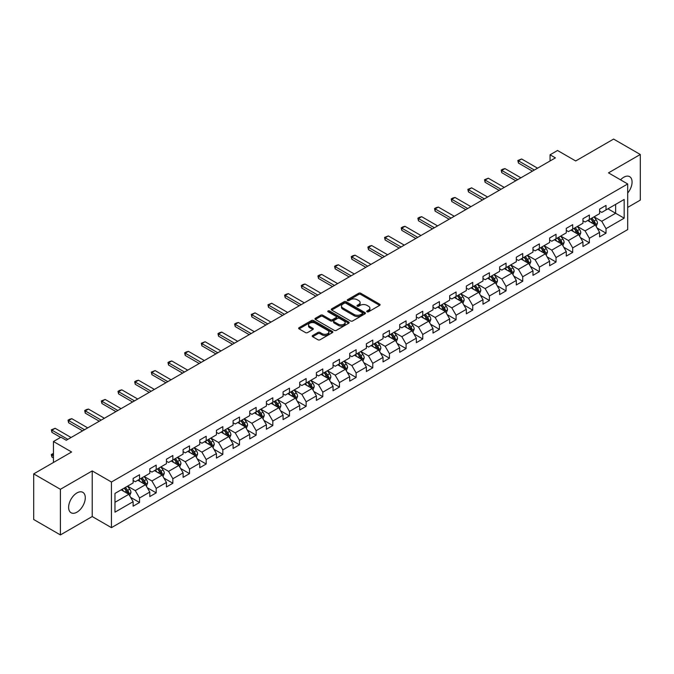 <?xml version="1.0" encoding="UTF-8"?>
<svg xmlns="http://www.w3.org/2000/svg" width="674" height="674" viewBox="0 0 674 674"><rect width="100%" height="100%" fill="white"/><g stroke="black" fill="none" stroke-linecap="round" stroke-linejoin="round"><path stroke-width="1.01" d="M367.044 311.801A1.036 0.598 0 0 0 368.51 311.801L379.647 305.373A1.483 0.859 0 0 0 380.077 304.766A1.483 0.859 0 0 0 379.647 304.159L360.775 293.266A1.483 0.859 0 0 0 358.678 293.266L347.54 299.694A1.036 0.598 0 0 0 347.236 300.115A1.036 0.598 0 0 0 347.54 300.545A1.036 0.598 0 0 0 349.006 300.545L350.455 299.711A4.743 2.738 0 0 1 357.161 299.711L358.728 300.621A4.743 2.738 0 0 1 360.118 302.559A4.743 2.738 0 0 1 358.728 304.488L357.287 305.322A1.036 0.598 0 0 0 356.984 305.743A1.036 0.598 0 0 0 357.287 306.173A1.036 0.598 0 0 0 358.762 306.173L360.202 305.339A4.743 2.738 0 0 1 366.909 305.339L368.484 306.249A4.743 2.738 0 0 1 369.874 308.187A4.743 2.738 0 0 1 368.484 310.116L367.044 310.95A1.036 0.598 0 0 0 366.732 311.38A1.036 0.598 0 0 0 367.044 311.801L367.044 310.95M76.954 512.173A11.778 6.799 120 0 0 84.646 501.793A11.778 6.799 120 0 0 82.843 492.349A11.778 6.799 120 0 0 76.954 492.93A11.778 6.799 120 0 0 69.254 503.318A11.778 6.799 120 0 0 71.065 512.754A11.778 6.799 120 0 0 76.954 512.173M627.696 193.05A11.778 6.799 120 0 0 629.634 176.664A11.778 6.799 120 0 0 623.745 177.245A11.778 6.799 120 0 0 620.543 179.832M312.66 335.509A1.483 0.859 0 0 0 312.231 336.115A1.483 0.859 0 0 0 312.66 336.722L317.951 339.772A1.483 0.859 0 0 0 320.049 339.772L332.417 332.636A1.483 0.859 0 0 0 332.855 332.029A1.483 0.859 0 0 0 332.417 331.423L313.553 320.529A1.483 0.859 0 0 0 311.455 320.529L299.088 327.674A1.483 0.859 0 0 0 298.649 328.28A1.483 0.859 0 0 0 299.088 328.878L305.482 332.577A1.483 0.859 0 0 0 307.58 332.577L312.871 329.519A1.483 0.859 0 0 0 313.3 328.912A1.483 0.859 0 0 0 312.871 328.305L309.703 326.477A3.968 2.292 0 0 1 308.54 324.86A3.968 2.292 0 0 1 310.984 322.745A3.968 2.292 0 0 1 315.306 323.242L327.733 330.412A3.968 2.292 0 0 1 328.895 332.029A3.968 2.292 0 0 1 326.443 334.144A3.968 2.292 0 0 1 322.121 333.647L320.049 332.451A1.483 0.859 0 0 0 317.951 332.451L312.66 335.509L312.66 336.722M627.696 207.398L640.3 200.119L640.3 154.489L613.601 139.08L575.689 160.968L557.533 150.487L550.06 154.801L555.401 157.885L66.271 440.274L60.93 437.19L53.457 441.512L53.457 462.474M60.399 489.299L60.399 534.92L92.22 516.545L92.22 470.924L60.399 489.299L33.7 473.881L71.612 451.993L53.457 441.512M92.22 470.924L111.446 482.02L627.696 183.968L627.696 229.59L111.446 527.649L111.446 482.02M640.3 154.489L608.479 172.864L627.696 183.968M350.556 320.95A1.483 0.859 0 0 0 352.654 320.95L365.022 313.814A1.483 0.859 0 0 0 365.46 313.208A1.483 0.859 0 0 0 365.022 312.601L346.15 301.708A1.483 0.859 0 0 0 344.06 301.708L331.684 308.852A1.483 0.859 0 0 0 331.254 309.45A1.483 0.859 0 0 0 331.684 310.057L350.556 320.95M328.482 312.02A1.036 0.598 0 0 1 329.535 312.172L348.702 323.234L336.351 330.361A1.483 0.859 0 0 1 334.253 330.361L315.39 319.468L320.681 316.435L320.681 315.205L315.39 318.263A1.483 0.859 0 0 0 314.952 318.869A1.483 0.859 0 0 0 315.39 319.468L315.39 318.263M320.681 316.435A1.483 0.859 0 0 1 322.779 316.435L322.779 315.205A1.483 0.859 0 0 0 320.681 315.205M322.779 315.205L330.428 319.619A1.483 0.859 0 0 0 332.526 319.619L336.04 317.597A1.483 0.859 0 0 0 336.469 316.991A1.483 0.859 0 0 0 336.04 316.384L328.07 311.784A1.036 0.598 0 0 1 327.766 311.363A1.036 0.598 0 0 1 328.406 310.807A1.036 0.598 0 0 1 329.535 310.933L348.719 322.012A1.483 0.859 0 0 1 349.157 322.619A1.483 0.859 0 0 1 348.719 323.225L348.719 322.012M60.399 534.92L33.7 519.511L33.7 473.881M130.621 497.345L139.535 502.492L139.535 497.985L149.788 492.071L149.788 496.57L156.191 492.871L156.191 488.372L166.444 482.449L166.444 486.957L172.856 483.25L172.856 478.751L183.109 472.836L183.109 477.335L189.512 473.637L189.512 469.129L199.765 463.215L199.765 467.714L206.177 464.015L206.177 459.516L216.43 453.594L216.43 458.093L222.833 454.394L222.833 449.895L233.086 443.981L233.086 448.48L239.497 444.781L239.497 440.274L249.751 434.359L249.751 438.858L256.154 435.16L256.154 430.661L266.407 424.738L266.407 429.237L272.818 425.538L272.818 421.039L283.072 415.117L283.072 419.624L289.475 415.925L289.475 411.418L299.728 405.504L299.728 410.003L306.139 406.304L306.139 401.805L316.392 395.882L316.392 400.381L322.795 396.683L322.795 392.184L333.049 386.261L333.049 390.768L339.46 387.07L339.46 382.562L349.705 376.648L349.705 381.147L356.116 377.448L356.116 372.949L366.37 367.027L366.37 371.526L372.773 367.827L372.773 363.328L383.026 357.405L383.026 361.913L389.437 358.214L389.437 353.707L399.69 347.792L399.69 352.291L406.093 348.593L406.093 344.094L416.347 338.171L416.347 342.67L422.758 338.971L422.758 334.473L433.011 328.55L433.011 333.057L439.414 329.359L439.414 324.851L449.668 318.937L449.668 323.436L456.079 319.737L456.079 315.238L466.332 309.315L466.332 313.814L472.735 310.116L472.735 305.617L482.988 299.694L482.988 304.201L489.4 300.494L489.4 295.996L499.653 290.081L499.653 294.58L506.056 290.882L506.056 286.383L516.309 280.46L516.309 284.959L522.721 281.26L522.721 276.761L532.974 270.838L532.974 275.346L539.377 271.639L539.377 267.14L549.63 261.226L549.63 265.724L556.042 262.026L556.042 257.527L566.286 251.604L566.286 256.103L572.698 252.405L572.698 247.906L582.951 241.983L582.951 246.49L589.362 242.783L589.362 238.284L599.607 232.37L599.607 236.869L606.019 233.17L606.019 228.663L624.175 218.182L624.175 199.445L615.632 204.374L615.632 213.254L624.175 218.182M139.535 502.492L133.123 506.191L133.123 501.692L114.968 512.173L114.968 493.427L133.123 482.946L133.123 478.447L139.535 474.74L139.535 479.248L149.788 473.325L149.788 468.826L156.191 465.127L156.191 469.626L166.444 463.704L166.444 459.205L172.856 455.506L172.856 460.005L183.109 454.091L183.109 449.583L189.512 445.885L189.512 450.392L199.765 444.469L199.765 439.97L206.177 436.272L206.177 440.771L216.43 434.848L216.43 430.349L222.833 426.65L222.833 431.149L233.086 425.235L233.086 420.728L239.497 417.029L239.497 421.536L249.751 415.614L249.751 411.115L256.154 407.416L256.154 411.915L266.407 405.992L266.407 401.493L272.818 397.795L272.818 402.294L283.072 396.379L283.072 391.872L289.475 388.173L289.475 392.681L299.728 386.758L299.728 382.259L306.139 378.561L306.139 383.059L316.392 377.137L316.392 372.638L322.795 368.939L322.795 373.438L333.049 367.524L333.049 363.016L339.46 359.318L339.46 363.825L349.705 357.902L349.705 353.403L356.116 349.705L356.116 354.204L366.37 348.281L366.37 343.782L372.773 340.084L372.773 344.583L383.026 338.668L383.026 334.161L389.437 330.462L389.437 334.961L399.69 329.047L399.69 324.548L406.093 320.849L406.093 325.348L416.347 319.425L416.347 314.927L422.758 311.228L422.758 315.727L433.011 309.813L433.011 305.305L439.414 301.607L439.414 306.106L449.668 300.191L449.668 295.692L456.079 291.994L456.079 296.493L466.332 290.57L466.332 286.071L472.735 282.372L472.735 286.871L482.988 280.957L482.988 276.45L489.4 272.751L489.4 277.25L499.653 271.336L499.653 266.837L506.056 263.13L506.056 267.637L516.309 261.714L516.309 257.215L522.721 253.517L522.721 258.016L532.974 252.093L532.974 247.594L539.377 243.895L539.377 248.394L549.63 242.48L549.63 237.981L556.042 234.274L556.042 238.781L566.286 232.859L566.286 228.36L572.698 224.661L572.698 229.16L582.951 223.237L582.951 218.738L589.362 215.04L589.362 219.539L599.607 213.624L599.607 209.125L606.019 205.418L606.019 209.926L624.175 199.445M137.825 480.233L145.517 484.673L135.263 490.588L127.571 486.148M133.123 480.478L135.263 481.708L139.535 479.248M135.263 490.588L139.535 497.985M145.517 484.673L149.788 492.071M154.489 470.612L162.173 475.052L151.92 480.975L144.236 476.535M149.788 470.856L151.92 472.095L156.191 469.626M151.92 480.975L156.191 488.372M162.173 475.052L166.444 482.449M171.145 460.991L178.837 465.431L168.584 471.353L160.892 466.914M166.444 461.243L168.584 462.474L172.856 460.005M168.584 471.353L172.856 478.751M178.837 465.431L183.109 472.836M187.81 451.378L195.494 455.818L185.24 461.732L177.557 457.292M183.109 451.622L185.24 452.852L189.512 450.392M185.24 461.732L189.512 469.129M195.494 455.818L199.765 463.215M204.466 441.756L212.158 446.196L201.905 452.119L194.213 447.679M199.765 442.001L201.905 443.239L206.177 440.771M201.905 452.119L206.177 459.516M212.158 446.196L216.43 453.594M221.123 432.135L228.815 436.575L218.561 442.498L210.878 438.058M216.43 432.388L218.561 433.618L222.833 431.149M218.561 442.498L222.833 449.895M228.815 436.575L233.086 443.981M237.787 422.522L245.479 426.962L235.226 432.876L227.534 428.437M233.086 422.767L235.226 423.997L239.497 421.536M235.226 432.876L239.497 440.274M245.479 426.962L249.751 434.359M254.443 412.901L262.135 417.341L251.882 423.264L244.19 418.824M249.751 413.145L251.882 414.384L256.154 411.915M251.882 423.264L256.154 430.661M262.135 417.341L266.407 424.738M271.108 403.279L278.8 407.719L268.547 413.642L260.855 409.202M266.407 403.532L268.547 404.762L272.818 402.294M268.547 413.642L272.818 421.039M278.8 407.719L283.072 415.117M287.764 393.667L295.456 398.107L285.203 404.021L277.511 399.581M283.072 393.911L285.203 395.141L289.475 392.681M285.203 404.021L289.475 411.418M295.456 398.107L299.728 405.504M304.429 384.045L312.113 388.485L301.868 394.4L294.176 389.968M299.728 384.29L301.868 385.528L306.139 383.059M301.868 394.4L306.139 401.805M312.113 388.485L316.392 395.882M321.085 374.424L328.777 378.864L318.524 384.787L310.832 380.347M316.392 374.677L318.524 375.907L322.795 373.438M318.524 384.787L322.795 392.184M328.777 378.864L333.049 386.261M337.75 364.811L345.433 369.251L335.189 375.165L327.497 370.725M333.049 365.055L335.189 366.285L339.46 363.825M335.189 375.165L339.46 382.562M345.433 369.251L349.705 376.648M354.406 355.19L362.098 359.63L351.845 365.544L344.153 361.112M349.705 355.434L351.845 356.672L356.116 354.204M351.845 365.544L356.116 372.949M362.098 359.63L366.37 367.027M371.071 345.568L378.754 350.008L368.501 355.931L360.817 351.491M366.37 345.821L368.501 347.051L372.773 344.583M368.501 355.931L372.773 363.328M378.754 350.008L383.026 357.405M387.727 335.955L395.419 340.395L385.166 346.31L377.474 341.87M383.026 336.2L385.166 337.43L389.437 334.961M385.166 346.31L389.437 353.707M395.419 340.395L399.69 347.792M404.392 326.334L412.075 330.774L401.822 336.688L394.138 332.248M399.69 326.578L401.822 327.817L406.093 325.348M401.822 336.688L406.093 344.094M412.075 330.774L416.347 338.171M421.048 316.713L428.74 321.153L418.487 327.075L410.795 322.635M416.347 316.957L418.487 318.195L422.758 315.727M418.487 327.075L422.758 334.473M428.74 321.153L433.011 328.55M437.712 307.1L445.396 311.531L435.143 317.454L427.459 313.014M433.011 307.344L435.143 308.574L439.414 306.106M435.143 317.454L439.414 324.851M445.396 311.531L449.668 318.937M454.369 297.478L462.061 301.918L451.807 307.833L444.115 303.393M449.668 297.723L451.807 298.961L456.079 296.493M451.807 307.833L456.079 315.238M462.061 301.918L466.332 309.315M471.025 287.857L478.717 292.297L468.464 298.22L460.78 293.78M466.332 288.101L468.464 289.34L472.735 286.871M468.464 298.22L472.735 305.617M478.717 292.297L482.988 299.694M487.69 278.244L495.382 282.676L485.128 288.598L477.436 284.158M482.988 278.488L485.128 279.718L489.4 277.25M485.128 288.598L489.4 295.996M495.382 282.676L499.653 290.081M504.346 268.623L512.038 273.063L501.785 278.977L494.093 274.537M499.653 268.867L501.785 270.097L506.056 267.637M501.785 278.977L506.056 286.383M512.038 273.063L516.309 280.46M521.01 259.001L528.702 263.441L518.449 269.364L510.757 264.924M516.309 259.246L518.449 260.484L522.721 258.016M518.449 269.364L522.721 276.761M528.702 263.441L532.974 270.838M537.667 249.38L545.359 253.82L535.105 259.743L527.413 255.303M532.974 249.633L535.105 250.863L539.377 248.394M535.105 259.743L539.377 267.14M545.359 253.82L549.63 261.226M554.331 239.767L562.015 244.207L551.77 250.121L544.078 245.681M549.63 240.011L551.77 241.241L556.042 238.781M551.77 250.121L556.042 257.527M562.015 244.207L566.286 251.604M570.988 230.146L578.68 234.586L568.426 240.508L560.734 236.069M566.286 230.39L568.426 231.629L572.698 229.16M568.426 240.508L572.698 247.906M578.68 234.586L582.951 241.983M587.652 220.524L595.336 224.964L585.083 230.887L577.399 226.447M582.951 220.777L585.083 222.007L589.362 219.539M585.083 230.887L589.362 238.284M595.336 224.964L599.607 232.37M607.94 208.814L615.632 213.254L601.747 221.266L594.055 216.826M599.607 211.156L601.747 212.386L606.019 209.926M601.747 221.266L606.019 228.663M92.22 516.545L111.446 527.649M550.06 154.801L550.06 160.968M114.968 502.307L128.852 494.286L121.168 489.846M128.852 494.286L133.123 501.692M597.105 228.023L606.019 233.17M580.44 237.636L589.362 242.783M563.784 247.257L572.698 252.405M547.12 256.878L556.042 262.026M530.463 266.491L539.377 271.639M513.799 276.113L522.721 281.26M497.142 285.734L506.056 290.882M480.478 295.347L489.4 300.494M463.822 304.968L472.735 310.116M447.157 314.589L456.079 319.737M430.501 324.202L439.414 329.359M413.836 333.824L422.758 338.971M397.18 343.445L406.093 348.593M380.524 353.058L389.437 358.214M363.859 362.679L372.773 367.827M347.203 372.301L356.116 377.448M330.538 381.922L339.46 387.07M313.882 391.535L322.795 396.683M297.217 401.156L306.139 406.304M280.561 410.778L289.475 415.925M263.896 420.391L272.818 425.538M247.24 430.012L256.154 435.16M230.575 439.633L239.497 444.781M213.919 449.246L222.833 454.394M197.255 458.868L206.177 464.015M180.598 468.489L189.512 473.637M163.934 478.102L172.856 483.25M147.277 487.723L156.191 492.871M367.456 311.944L368.484 311.354A4.743 2.738 0 0 0 369.874 309.417L369.874 308.187M360.118 302.559L360.118 303.789A4.743 2.738 0 0 1 358.728 305.726L357.709 306.316M379.647 304.159L379.647 305.373L360.775 294.496A1.483 0.859 0 0 0 358.678 294.496L347.952 300.688M365.022 312.601L365.022 313.814L346.15 302.938A1.483 0.859 0 0 0 344.06 302.938L331.709 310.074M362.401 313.629A1.036 0.598 0 0 0 362.705 313.208A1.036 0.598 0 0 0 362.401 312.787L345.838 303.224A1.036 0.598 0 0 0 344.372 303.224L342.847 304.1A4.743 2.738 0 0 0 341.465 306.038A4.743 2.738 0 0 0 342.847 307.967L354.17 314.505A4.743 2.738 0 0 0 360.885 314.505L362.401 313.629L362.401 314.868A1.036 0.598 0 0 0 362.705 314.438L362.705 313.208M341.465 306.038L341.465 307.268A4.743 2.738 0 0 0 342.847 309.206L342.847 307.967M362.401 314.868L360.885 315.744A4.743 2.738 0 0 1 354.17 315.744L342.847 309.206M322.779 316.435L330.428 320.858A1.483 0.859 0 0 0 332.526 320.858L336.04 318.827A1.483 0.859 0 0 0 336.469 318.221L336.469 316.991M338.373 324.202A3.968 2.292 0 0 0 342.695 324.7A3.968 2.292 0 0 0 345.139 322.585A3.968 2.292 0 0 0 343.976 320.967L339.603 318.44A1.483 0.859 0 0 0 337.506 318.44L333.992 320.47A1.483 0.859 0 0 0 333.563 321.077A1.483 0.859 0 0 0 333.992 321.683L338.373 324.202L338.373 325.441A3.968 2.292 0 0 0 342.695 325.938A3.968 2.292 0 0 0 345.139 323.823L345.139 322.585M333.563 321.077L333.563 322.307A1.483 0.859 0 0 0 333.992 322.913L333.992 321.683M338.373 325.441L333.992 322.913M328.895 332.029L328.895 333.259A3.968 2.292 0 0 1 326.443 335.374A3.968 2.292 0 0 1 322.121 334.877L320.049 333.689A1.483 0.859 0 0 0 317.951 333.689L312.677 336.73M308.54 324.86L308.54 326.09A3.968 2.292 0 0 0 309.703 327.707L309.703 326.477M312.854 329.527L309.703 327.707M332.4 332.644L313.553 321.759A1.483 0.859 0 0 0 311.455 321.759L299.104 328.895M596.187 226.43L597.45 223.229A4.002 2.308 -120 0 0 596.178 219.817L593.971 216.876M590.129 221.957L588.629 219.96M594.721 224.611L595.294 223.397A4.002 2.308 -120 0 0 594.148 220.988L591.941 218.047M590.938 218.629L593.381 221.889A2.039 1.179 60 0 1 593.752 222.513L595.294 223.397M590.66 218.789L592.867 221.729A4.002 2.308 60 0 1 594.013 224.139M534.356 170.033L518.424 160.833L518.424 163.049L517.834 160.488L521.625 158.98L537.566 168.18M532.435 171.137L518.424 163.049M521.625 158.98L518.424 160.833L517.834 160.488M579.522 236.052L580.794 232.85A4.002 2.308 -120 0 0 579.514 229.438L577.315 226.498M573.473 231.578L571.973 229.581M578.056 234.232L578.629 233.019A4.002 2.308 -120 0 0 577.483 230.609L575.284 227.669M574.282 228.25L576.725 231.511A2.039 1.179 60 0 1 577.096 232.134L578.629 233.019M574.004 228.41L576.203 231.351A4.002 2.308 60 0 1 577.348 233.76M562.866 245.665L564.13 242.463A4.002 2.308 -120 0 0 562.857 239.059L560.65 236.119M556.808 241.199L555.309 239.194M561.4 243.845L561.973 242.64A4.002 2.308 -120 0 0 560.827 240.23L558.62 237.29M557.617 237.863L560.069 241.132A2.039 1.179 60 0 1 560.439 241.747L561.973 242.64M557.339 238.023L559.546 240.972A4.002 2.308 60 0 1 560.692 243.373M517.699 179.646L501.768 170.446L501.768 172.67L501.178 170.109L502.779 169.182L504.969 168.601L520.901 177.801M515.779 180.758L501.768 172.67M504.969 168.601L501.768 170.446L501.178 170.109M501.035 189.268L485.103 180.068L485.103 182.292L484.513 179.731L488.305 178.214L504.245 187.414M499.114 190.38L485.103 182.292M488.305 178.214L485.103 180.068L484.513 179.731M546.201 255.286L547.473 252.084A4.002 2.308 -120 0 0 546.193 248.672L543.994 245.732M540.152 250.812L538.652 248.816M544.735 253.466L545.308 252.253A4.002 2.308 -120 0 0 544.162 249.852L541.963 246.903M540.961 247.484L543.404 250.745A2.039 1.179 60 0 1 543.775 251.368L545.308 252.253M540.683 247.644L542.882 250.585A4.002 2.308 60 0 1 544.028 252.994M529.545 264.907L530.809 261.706A4.002 2.308 -120 0 0 529.537 258.294L527.329 255.353M523.487 260.434L521.988 258.437M528.079 263.087L528.652 261.874A4.002 2.308 -120 0 0 527.506 259.465L525.299 256.524M524.296 257.106L526.748 260.366A2.039 1.179 60 0 1 527.119 260.99L528.652 261.874M524.018 257.266L526.226 260.206A4.002 2.308 60 0 1 527.371 262.616M512.88 274.52L514.152 271.319A4.002 2.308 -120 0 0 512.872 267.915L510.673 264.975M506.831 270.055L505.332 268.058M511.423 272.7L511.996 271.496A4.002 2.308 -120 0 0 510.85 269.086L508.643 266.146M507.64 266.719L510.083 269.988A2.039 1.179 60 0 1 510.454 270.603L511.996 271.496M507.362 266.879L509.561 269.827A4.002 2.308 60 0 1 510.707 272.229M484.379 198.889L468.447 189.689L468.447 191.905L467.857 189.343L471.648 187.835L487.58 197.035M482.458 199.993L468.447 191.905M471.648 187.835L468.447 189.689L467.857 189.343M467.714 208.502L451.782 199.302L451.782 201.526L451.201 198.965L452.802 198.038L454.992 197.457L470.924 206.657M465.793 209.614L451.782 201.526M454.992 197.457L451.782 199.302L451.201 198.965M451.058 218.123L435.126 208.923L435.126 211.147L434.536 208.586L436.137 207.659L438.327 207.078L454.259 216.27M449.137 219.235L435.126 211.147M438.327 207.078L435.126 208.923L434.536 208.586M496.224 284.142L497.496 280.94A4.002 2.308 -120 0 0 496.216 277.536L494.008 274.588M490.166 279.668L488.667 277.671M494.758 282.322L495.331 281.109A4.002 2.308 -120 0 0 494.185 278.707L491.978 275.759M490.975 276.34L493.427 279.6A2.039 1.179 60 0 1 493.798 280.224L495.331 281.109M490.697 276.5L492.905 279.44A4.002 2.308 60 0 1 494.05 281.85M434.401 227.745L418.461 218.544L418.461 220.76L417.88 218.208L419.481 217.281L421.671 216.691L437.603 225.891M432.472 228.848L418.461 220.76M421.671 216.691L418.461 218.544L417.88 218.208M479.559 293.763L480.832 290.561A4.002 2.308 -120 0 0 479.551 287.149L477.352 284.209M473.51 289.289L472.011 287.293M478.102 291.943L478.675 290.73A4.002 2.308 -120 0 0 477.529 288.32L475.322 285.38M474.319 285.961L476.762 289.222A2.039 1.179 60 0 1 477.133 289.845L478.675 290.73M474.041 286.121L476.248 289.062A4.002 2.308 60 0 1 477.386 291.471M417.737 237.358L401.805 228.157L401.805 230.382L401.215 227.82L402.816 226.894L405.007 226.312L420.938 235.512M415.816 238.47L401.805 230.382M405.007 226.312L401.805 228.157L401.215 227.82M462.903 303.376L464.175 300.174A4.002 2.308 -120 0 0 462.895 296.771L460.687 293.83M456.846 298.911L455.354 296.914M461.437 301.556L462.01 300.351A4.002 2.308 -120 0 0 460.864 297.942L458.665 295.001M457.663 295.574L460.106 298.843A2.039 1.179 60 0 1 460.477 299.458L462.01 300.351M457.376 295.734L459.584 298.683A4.002 2.308 60 0 1 460.73 301.084M401.081 246.979L385.14 237.779L385.14 240.003L384.559 237.442L388.35 235.934L404.282 245.125M399.151 248.091L385.14 240.003M388.35 235.934L385.14 237.779L384.559 237.442M446.239 312.997L447.511 309.796A4.002 2.308 -120 0 0 446.239 306.392L444.031 303.443M440.189 308.524L438.69 306.527M444.781 311.177L445.354 309.964A4.002 2.308 -120 0 0 444.208 307.563L442.001 304.614M440.998 305.196L443.441 308.465A2.039 1.179 60 0 1 443.812 309.08L445.354 309.964M440.72 305.356L442.928 308.296A4.002 2.308 60 0 1 444.073 310.706M384.416 256.6L368.484 247.4L368.484 249.616L367.894 247.063L369.495 246.136L371.686 245.547L387.617 254.747M382.495 257.704L368.484 249.616M371.686 245.547L368.484 247.4L367.894 247.063M429.582 322.619L430.854 319.417A4.002 2.308 -120 0 0 429.574 316.005L427.367 313.065M423.525 318.145L422.034 316.148M428.116 320.799L428.689 319.586A4.002 2.308 -120 0 0 427.543 317.176L425.345 314.236M424.342 314.817L426.785 318.077A2.039 1.179 60 0 1 427.156 318.701L428.689 319.586M424.056 314.977L426.263 317.917A4.002 2.308 60 0 1 427.409 320.327M367.76 266.213L351.82 257.013L351.82 259.237L351.238 256.676L352.839 255.749L355.029 255.168L370.961 264.368M365.839 267.325L351.82 259.237M355.029 255.168L351.82 257.013L351.238 256.676M412.918 332.231L414.19 329.03A4.002 2.308 -120 0 0 412.918 325.626L410.71 322.686M406.869 327.766L405.369 325.769M411.46 330.412L412.033 329.207A4.002 2.308 -120 0 0 410.887 326.797L408.68 323.857M407.677 324.43L410.121 327.699A2.039 1.179 60 0 1 410.491 328.314L412.033 329.207M407.399 324.598L409.607 327.539A4.002 2.308 60 0 1 410.752 329.948M351.095 275.834L335.163 266.634L335.163 268.859L334.574 266.297L336.174 265.371L338.365 264.789L354.305 273.989M349.174 276.947L335.163 268.859M338.365 264.789L335.163 266.634L334.574 266.297M396.261 341.853L397.534 338.651A4.002 2.308 -120 0 0 396.253 335.248L394.054 332.299M390.204 337.388L388.713 335.382M394.796 340.033L395.368 338.82A4.002 2.308 -120 0 0 394.223 336.419L392.024 333.47M391.021 334.051L393.464 337.32A2.039 1.179 60 0 1 393.835 337.935L395.368 338.82M390.743 334.211L392.942 337.152A4.002 2.308 60 0 1 394.088 339.561M334.439 285.456L318.507 276.256L318.507 278.472L317.917 275.919L319.518 274.992L321.709 274.402L337.64 283.602M332.518 286.56L318.507 278.472M321.709 274.402L318.507 276.256L317.917 275.919M379.597 351.474L380.869 348.273A4.002 2.308 -120 0 0 379.597 344.861L377.389 341.92M373.548 347L372.048 345.004M378.139 349.654L378.712 348.441A4.002 2.308 -120 0 0 377.566 346.032L375.359 343.091M374.356 343.673L376.8 346.933A2.039 1.179 60 0 1 377.17 347.557L378.712 348.441M374.078 343.833L376.286 346.773A4.002 2.308 60 0 1 377.432 349.183M317.774 295.069L301.842 285.877L301.842 288.093L301.253 285.532L302.853 284.605L305.044 284.024L320.984 293.224M315.853 296.181L301.842 288.093M305.044 284.024L301.842 285.877L301.253 285.532M362.941 361.087L364.213 357.886A4.002 2.308 -120 0 0 362.932 354.482L360.733 351.542M356.883 356.622L355.392 354.625M361.475 359.267L362.048 358.062A4.002 2.308 -120 0 0 360.902 355.653L358.703 352.713M357.7 353.286L360.143 356.554A2.039 1.179 60 0 1 360.514 357.169L362.048 358.062M357.422 353.454L359.621 356.394A4.002 2.308 60 0 1 360.767 358.804M301.118 304.69L285.186 295.49L285.186 297.714L284.596 295.153L286.197 294.226L288.388 293.645L304.319 302.845M299.197 305.802L285.186 297.714M288.388 293.645L285.186 295.49L284.596 295.153M346.284 370.708L347.548 367.507A4.002 2.308 -120 0 0 346.276 364.103L344.069 361.154M340.227 366.243L338.727 364.238M344.818 368.889L345.391 367.675A4.002 2.308 -120 0 0 344.246 365.274L342.038 362.326M341.036 362.907L343.487 366.176A2.039 1.179 60 0 1 343.85 366.791L345.391 367.675M340.758 363.067L342.965 366.016A4.002 2.308 60 0 1 344.111 368.417M284.453 314.311L268.522 305.111L268.522 307.327L267.932 304.774L271.723 303.258L287.663 312.458M282.532 315.424L268.522 307.327M271.723 303.258L268.522 305.111L267.932 304.774M329.62 380.33L330.892 377.128A4.002 2.308 -120 0 0 329.611 373.716L327.412 370.776M323.571 375.856L322.071 373.859M328.154 378.51L328.727 377.297A4.002 2.308 -120 0 0 327.581 374.887L325.382 371.947M324.379 372.528L326.823 375.789A2.039 1.179 60 0 1 327.193 376.412L328.727 377.297M324.101 372.688L326.3 375.629A4.002 2.308 60 0 1 327.446 378.038M267.797 323.924L251.865 314.733L251.865 316.949L251.276 314.387L255.067 312.879L270.999 322.079M265.876 325.037L251.865 316.949M255.067 312.879L251.865 314.733L251.276 314.387M312.963 389.943L314.227 386.75A4.002 2.308 -120 0 0 312.955 383.338L310.748 380.397M306.906 385.477L305.406 383.481M311.498 388.123L312.07 386.918A4.002 2.308 -120 0 0 310.925 384.509L308.717 381.568M307.715 382.141L310.166 385.41A2.039 1.179 60 0 1 310.537 386.025L312.07 386.918M307.437 382.31L309.644 385.25A4.002 2.308 60 0 1 310.79 387.66M251.132 333.546L235.201 324.346L235.201 326.57L234.611 324.009L236.22 323.082L238.402 322.501L254.342 331.701M249.212 334.658L235.201 326.57M238.402 322.501L235.201 324.346L234.611 324.009M296.299 399.564L297.571 396.363A4.002 2.308 -120 0 0 296.29 392.959L294.091 390.01M290.25 395.099L288.75 393.094M294.833 397.744L295.406 396.531A4.002 2.308 -120 0 0 294.268 394.13L292.061 391.181M291.058 391.762L293.502 395.031A2.039 1.179 60 0 1 293.872 395.646L295.406 396.531M290.78 391.923L292.979 394.871A4.002 2.308 60 0 1 294.125 397.272M234.476 343.167L218.544 333.967L218.544 336.183L217.955 333.63L219.556 332.703L221.746 332.113L237.678 341.314M232.555 344.279L218.544 336.183M221.746 332.113L218.544 333.967L217.955 333.63M279.643 409.185L280.906 405.984A4.002 2.308 -120 0 0 279.634 402.572L277.427 399.631M273.585 404.712L272.085 402.715M278.177 407.366L278.75 406.152A4.002 2.308 -120 0 0 277.604 403.743L275.396 400.803M274.394 401.384L276.846 404.644A2.039 1.179 60 0 1 277.216 405.268L278.75 406.152M274.116 401.544L276.323 404.484A4.002 2.308 60 0 1 277.469 406.894M217.82 352.78L201.88 343.588L201.88 345.804L201.299 343.243L205.09 341.735L221.021 350.935M215.891 353.892L201.88 345.804M205.09 341.735L201.88 343.588L201.299 343.243M262.978 418.798L264.25 415.605A4.002 2.308 -120 0 0 262.97 412.193L260.771 409.253M256.929 414.333L255.429 412.336M261.52 416.987L262.093 415.774A4.002 2.308 -120 0 0 260.948 413.364L258.74 410.424M257.738 411.005L260.181 414.266A2.039 1.179 60 0 1 260.552 414.881L262.093 415.774M257.46 411.165L259.659 414.106A4.002 2.308 60 0 1 260.804 416.515M201.155 362.401L185.224 353.201L185.224 355.425L184.634 352.864L186.235 351.938L188.425 351.356L204.357 360.556M199.234 363.513L185.224 355.425M188.425 351.356L185.224 353.201L184.634 352.864M246.322 428.42L247.594 425.218A4.002 2.308 -120 0 0 246.313 421.814L244.106 418.866M240.264 423.954L238.773 421.949M244.856 426.6L245.429 425.387A4.002 2.308 -120 0 0 244.283 422.986L242.076 420.045M241.073 420.618L243.525 423.887A2.039 1.179 60 0 1 243.895 424.502L245.429 425.387M240.795 420.778L243.002 423.727A4.002 2.308 60 0 1 244.148 426.128M184.499 372.023L168.559 362.823L168.559 365.038L167.978 362.486L169.578 361.559L171.769 360.969L187.701 370.169M182.57 373.135L168.559 365.038M171.769 360.969L168.559 362.823L167.978 362.486M229.657 438.041L230.929 434.84A4.002 2.308 -120 0 0 229.649 431.427L227.45 428.487M223.608 433.567L222.108 431.571M228.2 436.221L228.772 435.008A4.002 2.308 -120 0 0 227.627 432.598L225.419 429.658M224.417 430.239L226.86 433.5A2.039 1.179 60 0 1 227.231 434.123L228.772 435.008M224.139 430.4L226.346 433.34A4.002 2.308 60 0 1 227.492 435.749M167.834 381.644L151.903 372.444L151.903 374.66L151.313 372.099L155.104 370.59L171.036 379.791M165.914 382.748L151.903 374.66M155.104 370.59L151.903 372.444L151.313 372.099M213.001 447.654L214.273 444.461A4.002 2.308 -120 0 0 212.992 441.049L210.785 438.108M206.943 443.189L205.452 441.192M211.535 445.843L212.108 444.629A4.002 2.308 -120 0 0 210.962 442.22L208.763 439.279M207.761 439.861L210.204 443.121A2.039 1.179 60 0 1 210.574 443.745L212.108 444.629M207.474 440.021L209.681 442.961A4.002 2.308 60 0 1 210.827 445.371M151.178 391.257L135.238 382.057L135.238 384.281L134.657 381.72L136.258 380.793L138.448 380.212L154.38 389.412M149.249 392.369L135.238 384.281M138.448 380.212L135.238 382.057L134.657 381.72M196.336 457.275L197.608 454.074A4.002 2.308 -120 0 0 196.336 450.67L194.129 447.721M190.287 452.81L188.787 450.805M194.879 455.456L195.452 454.251A4.002 2.308 -120 0 0 194.306 451.841L192.098 448.901M191.096 449.474L193.539 452.743A2.039 1.179 60 0 1 193.91 453.358L195.452 454.251M190.818 449.634L193.025 452.583A4.002 2.308 60 0 1 194.171 454.984M134.514 400.878L118.582 391.678L118.582 393.894L117.992 391.341L119.593 390.414L121.783 389.825L137.715 399.025M132.593 401.99L118.582 393.894M121.783 389.825L118.582 391.678L117.992 391.341M179.68 466.897L180.952 463.695A4.002 2.308 -120 0 0 179.672 460.283L177.464 457.343M173.622 462.423L172.131 460.426M178.214 465.077L178.787 463.864A4.002 2.308 -120 0 0 177.641 461.454L175.442 458.514M174.44 459.095L176.883 462.356A2.039 1.179 60 0 1 177.254 462.979L178.787 463.864M174.162 459.255L176.361 462.196A4.002 2.308 60 0 1 177.506 464.605M117.857 410.5L101.917 401.3L101.917 403.515L101.336 400.954L105.127 399.446L121.059 408.646M115.936 411.603L101.917 403.515M105.127 399.446L101.917 401.3L101.336 400.954M163.015 476.51L164.287 473.316A4.002 2.308 -120 0 0 163.015 469.904L160.808 466.964M156.966 472.044L155.467 470.048M161.558 474.698L162.131 473.485A4.002 2.308 -120 0 0 160.985 471.075L158.778 468.135M157.775 468.716L160.218 471.977A2.039 1.179 60 0 1 160.589 472.6L162.131 473.485M157.497 468.877L159.704 471.817A4.002 2.308 60 0 1 160.85 474.226M101.193 420.113L85.261 410.913L85.261 413.137L84.671 410.576L86.272 409.649L88.463 409.067L104.403 418.268M99.272 421.225L85.261 413.137M88.463 409.067L85.261 410.913L84.671 410.576M146.359 486.131L147.631 482.929A4.002 2.308 -120 0 0 146.351 479.526L144.152 476.585M140.302 481.666L138.81 479.661M144.893 484.311L145.466 483.106A4.002 2.308 -120 0 0 144.32 480.697L142.121 477.756M141.119 478.329L143.562 481.598A2.039 1.179 60 0 1 143.933 482.213L145.466 483.106M140.841 478.489L143.04 481.438A4.002 2.308 60 0 1 144.185 483.839M84.536 429.734L68.605 420.534L68.605 422.75L68.015 420.197L69.616 419.27L71.806 418.68L87.738 427.88M82.616 430.846L68.605 422.75M71.806 418.68L68.605 420.534L68.015 420.197M129.703 495.752L130.967 492.551A4.002 2.308 -120 0 0 129.694 489.139L127.487 486.198M123.645 491.279L122.146 489.282M128.237 493.932L128.81 492.719A4.002 2.308 -120 0 0 127.664 490.318L125.457 487.369M124.454 487.951L126.897 491.211A2.039 1.179 60 0 1 127.268 491.835L128.81 492.719M124.176 488.111L126.383 491.051A4.002 2.308 60 0 1 127.529 493.461M53.457 453.939L51.94 454.815L53.457 455.691M51.94 457.039L51.35 454.849L51.94 454.815L51.94 457.039L53.457 457.916M51.35 454.478L53.457 453.417M67.872 439.355L51.94 430.155L51.94 432.371L51.35 429.81L55.142 428.302L71.082 437.502M60.609 437.375L51.94 432.371M55.142 428.302L51.94 430.155L51.35 429.81M368.484 311.354L368.484 310.116M357.287 306.173L357.287 305.322M358.728 305.726L358.728 304.488M347.54 300.545L347.54 299.694M358.678 294.496L358.678 293.266M360.775 294.496L360.775 293.266M331.684 310.057L331.684 308.852M344.06 302.938L344.06 301.708M346.15 302.938L346.15 301.708M354.17 315.744L354.17 314.505M360.885 315.744L360.885 314.505M330.428 320.858L330.428 319.619M332.526 320.858L332.526 319.619M336.04 318.827L336.04 317.597M329.535 312.172L329.535 310.933M317.951 333.689L317.951 332.451M320.049 333.689L320.049 332.451M322.121 334.877L322.121 333.647M312.871 329.519L312.871 328.305M299.088 328.878L299.088 327.674M311.455 321.759L311.455 320.529M313.553 321.759L313.553 320.529M332.417 332.636L332.417 331.423M594.94 224.737L597.425 223.305M594.148 220.988L596.178 219.817M591.3 222.639L592.867 221.729M578.284 234.358L580.769 232.926M577.483 230.609L579.514 229.438M574.636 232.252L576.203 231.351M561.627 243.98L564.104 242.547M560.827 240.23L562.857 239.059M557.979 241.873L559.546 240.972M544.963 253.593L547.448 252.16M544.162 249.852L546.193 248.672M541.323 251.495L542.882 250.585M528.306 263.214L530.783 261.782M527.506 259.465L529.537 258.294M524.658 261.108L526.226 260.206M511.642 272.835L514.127 271.403M510.85 269.086L512.872 267.915M508.002 270.729L509.561 269.827M494.986 282.448L497.463 281.016M494.185 278.707L496.216 277.536M491.338 280.35L492.905 279.44M478.321 292.069L480.806 290.637M477.529 288.32L479.551 287.149M474.681 289.963L476.248 289.062M461.665 301.691L464.142 300.259M460.864 297.942L462.895 296.771M458.017 299.585L459.584 298.683M445 311.304L447.485 309.872M444.208 307.563L446.239 306.392M441.36 309.206L442.928 308.296M428.344 320.925L430.829 319.493M427.543 317.176L429.574 316.005M424.696 318.819L426.263 317.917M411.679 330.546L414.165 329.114M410.887 326.797L412.918 325.626M408.04 328.44L409.607 327.539M395.023 340.159L397.508 338.727M394.223 336.419L396.253 335.248M391.375 338.062L392.942 337.152M378.358 349.781L380.844 348.348M377.566 346.032L379.597 344.861M374.719 347.674L376.286 346.773M361.702 359.402L364.187 357.97M360.902 355.653L362.932 354.482M358.054 357.296L359.621 356.394M345.046 369.015L347.523 367.583M344.246 365.274L346.276 364.103M341.398 366.917L342.965 366.016M328.381 378.636L330.867 377.204M327.581 374.887L329.611 373.716M324.742 376.53L326.3 375.629M311.725 388.258L314.202 386.825M310.925 384.509L312.955 383.338M308.077 386.151L309.644 385.25M295.06 397.879L297.546 396.438M294.268 394.13L296.29 392.959M291.421 395.773L292.979 394.871M278.404 407.492L280.881 406.06M277.604 403.743L279.634 402.572M274.756 405.386L276.323 404.484M261.739 417.113L264.225 415.681M260.948 413.364L262.97 412.193M258.1 415.007L259.659 414.106M245.083 426.735L247.56 425.294M244.283 422.986L246.313 421.814M241.435 424.628L243.002 423.727M228.419 436.348L230.904 434.915M227.627 432.598L229.649 431.427M224.779 434.25L226.346 433.34M211.762 445.969L214.248 444.537M210.962 442.22L212.992 441.049M208.114 443.863L209.681 442.961M195.098 455.59L197.583 454.15M194.306 451.841L196.336 450.67M191.458 453.484L193.025 452.583M178.442 465.203L180.927 463.771M177.641 461.454L179.672 460.283M174.793 463.105L176.361 462.196M161.777 474.825L164.262 473.392M160.985 471.075L163.015 469.904M158.137 472.718L159.704 471.817M145.121 484.446L147.606 483.005M144.32 480.697L146.351 479.526M141.473 482.34L143.04 481.438M128.456 494.059L130.941 492.627M127.664 490.318L129.694 489.139M124.816 491.961L126.383 491.051"/></g></svg>
